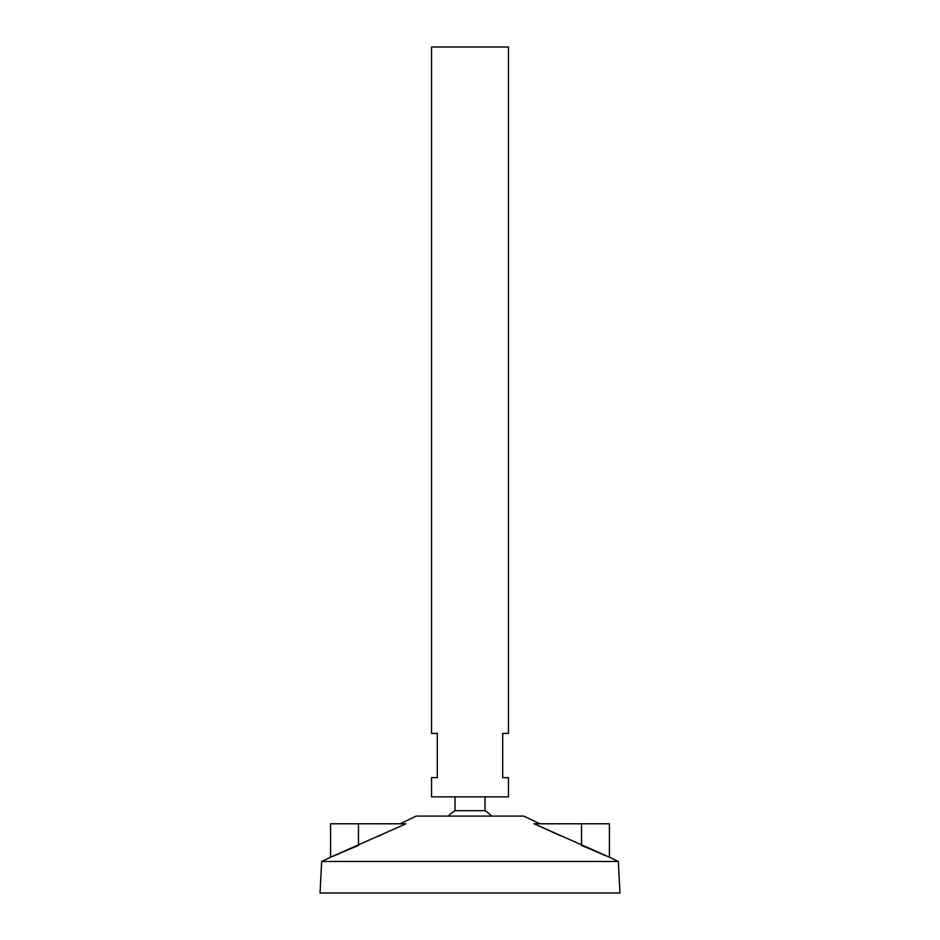 <?xml version="1.0" encoding="UTF-8"?>
<svg xmlns="http://www.w3.org/2000/svg" width="940" height="940" viewBox="0 0 940 940"><rect width="100%" height="100%" fill="white"/><g stroke="black" fill="none" stroke-linecap="round" stroke-linejoin="round"><path stroke-width="1.41" d="M508.458 47L431.542 47L431.542 733.411L437.312 733.411L437.312 777.639L431.542 777.639L431.542 796.861L508.458 796.861L508.458 777.639L502.689 777.639L502.689 733.411L508.458 733.411L508.458 47M484.993 796.861L484.993 810.68L455.007 810.68A28.846 28.846 0 0 0 448.498 816.096M539.854 823.781L523.839 816.096L416.162 816.096L400.146 823.781M618.32 861.463L321.68 861.463L320.023 893L619.977 893L618.32 861.463L609.402 857.186L609.402 823.781L534.049 823.781L609.402 857.186L581.519 845.436L581.519 823.781M381.993 834.579L378.667 836.095M358.481 823.781L358.481 845.436L330.598 857.186L405.951 823.781L330.598 823.781L330.598 857.186L321.68 861.463M338.294 854.155L336.661 854.812M335.345 855.33L330.598 857.186M561.333 836.095L534.049 823.781M604.173 855.141L603.515 854.883M455.007 796.861L455.007 810.68M491.503 816.096A28.846 28.846 0 0 0 484.993 810.68"/></g></svg>
